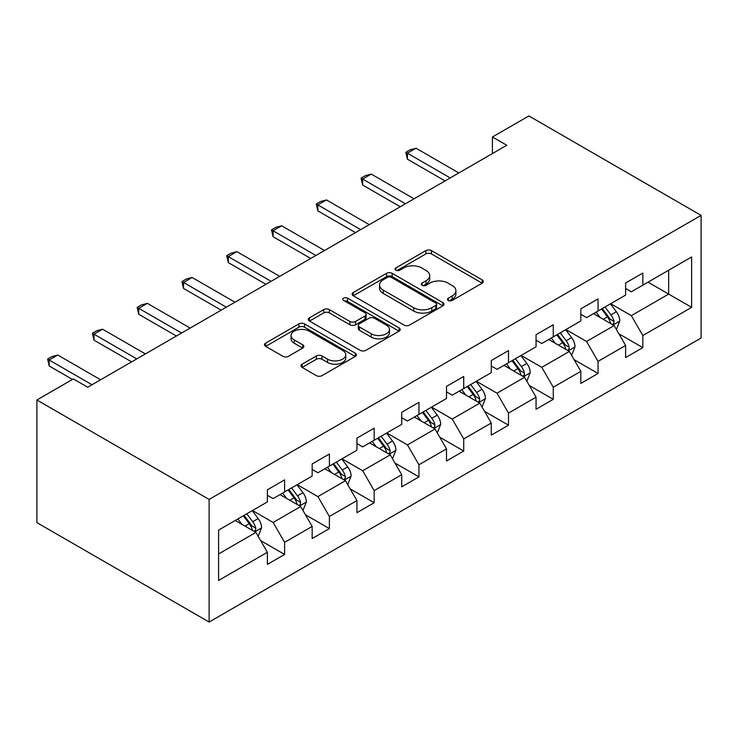<?xml version="1.0" encoding="UTF-8"?>
<svg xmlns="http://www.w3.org/2000/svg" width="738" height="738" viewBox="0 0 738 738"><rect width="100%" height="100%" fill="white"/><g stroke="black" fill="none" stroke-linecap="round" stroke-linejoin="round"><path stroke-width="1.11" d="M448.298 300.44A2.786 1.614 0 0 0 452.246 300.44L482.182 283.161A3.985 2.297 0 0 0 483.353 281.529A3.985 2.297 0 0 0 482.182 279.905L431.472 250.625A3.985 2.297 0 0 0 425.835 250.625L395.9 267.903A2.786 1.614 0 0 0 395.079 269.047A2.786 1.614 0 0 0 395.9 270.182A2.786 1.614 0 0 0 399.839 270.182L403.714 267.949A12.749 7.362 0 0 1 421.749 267.949L425.974 270.385A12.749 7.362 0 0 1 429.71 275.597A12.749 7.362 0 0 1 425.974 280.8L422.099 283.032A2.786 1.614 0 0 0 421.287 284.176A2.786 1.614 0 0 0 422.099 285.311A2.786 1.614 0 0 0 426.047 285.311L429.922 283.078A12.749 7.362 0 0 1 447.948 283.078L452.173 285.514A12.749 7.362 0 0 1 455.909 290.717A12.749 7.362 0 0 1 452.173 295.929L448.298 298.161A2.786 1.614 0 0 0 447.486 299.305A2.786 1.614 0 0 0 448.298 300.44L448.298 298.161M302.146 364.166A3.985 2.297 0 0 0 300.984 365.79A3.985 2.297 0 0 0 302.146 367.413L316.371 375.633A3.985 2.297 0 0 0 322.008 375.633L355.255 356.436A3.985 2.297 0 0 0 356.426 354.812A3.985 2.297 0 0 0 355.255 353.179L304.545 323.908A3.985 2.297 0 0 0 298.908 323.908L265.662 343.096A3.985 2.297 0 0 0 264.49 344.729A3.985 2.297 0 0 0 265.662 346.353L282.848 356.279A3.985 2.297 0 0 0 288.484 356.279L302.709 348.059A3.985 2.297 0 0 0 303.881 346.436A3.985 2.297 0 0 0 302.709 344.803L294.185 339.886A10.655 6.153 0 0 1 291.067 335.532A10.655 6.153 0 0 1 297.645 329.849A10.655 6.153 0 0 1 309.259 331.187L342.644 350.458A10.655 6.153 0 0 1 345.771 354.812A10.655 6.153 0 0 1 339.194 360.495A10.655 6.153 0 0 1 327.571 359.157L322.008 355.947A3.985 2.297 0 0 0 316.371 355.947L302.146 364.166L302.146 367.413M701.1 215.376L528.878 115.949L492.421 136.991L506.775 145.275L87.702 387.229L73.357 378.945L36.9 399.987L209.122 499.423L701.1 215.376L701.1 338.013L209.122 622.051L209.122 499.423M404 325.043A3.985 2.297 0 0 0 409.636 325.043L442.883 305.846A3.985 2.297 0 0 0 444.045 304.222A3.985 2.297 0 0 0 442.883 302.598L392.164 273.318A3.985 2.297 0 0 0 386.527 273.318L353.281 292.506A3.985 2.297 0 0 0 352.118 294.139A3.985 2.297 0 0 0 353.281 295.763L404 325.043M344.683 301.039A2.786 1.614 0 0 1 347.506 301.436L347.506 298.124L399.064 327.893A3.985 2.297 0 0 1 400.236 329.517A3.985 2.297 0 0 1 399.064 331.141L365.817 350.338A3.985 2.297 0 0 1 360.19 350.338L309.471 321.058L309.471 317.801A3.985 2.297 0 0 0 308.309 319.434A3.985 2.297 0 0 0 309.471 321.058M309.471 317.801L323.705 309.591A3.985 2.297 0 0 1 329.332 309.591L349.904 321.464A3.985 2.297 0 0 0 355.541 321.464L364.978 316.012A3.985 2.297 0 0 0 366.14 314.388A3.985 2.297 0 0 0 364.978 312.764L343.567 300.403A2.786 1.614 0 0 1 342.746 299.259A2.786 1.614 0 0 1 344.471 297.774A2.786 1.614 0 0 1 347.506 298.124M260.643 540.603L284.61 554.441L284.61 542.338L312.165 526.434L312.165 538.528L329.388 528.583L329.388 516.489L356.943 500.576L356.943 512.679L374.166 502.735L374.166 490.641L401.721 474.728L401.721 486.831L418.944 476.886L418.944 464.783L446.499 448.879L446.499 460.973L463.722 451.029L463.722 438.935L491.277 423.022L491.277 435.125L508.5 425.18L508.5 413.077L536.056 397.173L536.056 409.267L553.279 399.323L553.279 387.229L580.834 371.325L580.834 383.419L598.057 373.474L598.057 361.38L625.612 345.467L625.612 357.57L642.835 347.626L642.835 335.522L691.626 307.349L691.626 256.972L668.665 270.228L668.665 294.093L691.626 307.349M284.61 554.441L267.387 564.385L267.387 552.282L218.596 580.455L218.596 530.078L267.387 501.905L267.387 489.811L284.61 479.866L284.61 491.96L312.165 476.056L312.165 463.953L329.388 454.018L329.388 466.112L356.943 450.198L356.943 438.104L374.166 428.16L374.166 440.263L401.721 424.35L401.721 412.256L418.944 402.311L418.944 414.405L446.499 398.502L446.499 386.398L463.722 376.454L463.722 388.557L491.277 372.644L491.277 360.55L508.5 350.605L508.5 362.699L536.056 346.795L536.056 334.692L553.279 324.757L553.279 336.851L580.834 320.938L580.834 308.844L598.057 298.899L598.057 311.002L625.612 295.089L625.612 282.995L642.835 273.051L642.835 285.145L691.626 256.972M280.016 494.617L300.689 506.545L273.134 522.458L252.461 510.521M267.387 495.281L273.134 498.593L284.61 491.96M273.134 522.458L284.61 542.338M300.689 506.545L312.165 526.434M324.794 468.759L345.467 480.696L317.912 496.6L297.239 484.672M312.165 469.423L317.912 472.735L329.388 466.112M317.912 496.6L329.388 516.489M345.467 480.696L356.943 500.576M369.572 442.911L390.245 454.839L362.681 470.752L342.017 458.824M356.943 443.575L362.681 446.887L374.166 440.263M362.681 470.752L374.166 490.641M390.245 454.839L401.721 474.728M414.35 417.062L435.014 428.99L407.459 444.903L386.795 432.966M401.721 417.717L407.459 421.038L418.944 414.405M407.459 444.903L418.944 464.783M435.014 428.99L446.499 448.879M459.128 391.205L479.792 403.142L452.237 419.046L431.573 407.118M446.499 391.869L452.237 395.181L463.722 388.557M452.237 419.046L463.722 438.935M479.792 403.142L491.277 423.022M503.906 365.356L524.57 377.284L497.015 393.197L476.351 381.26M491.277 366.02L497.015 369.332L508.5 362.699M497.015 393.197L508.5 413.077M524.57 377.284L536.056 397.173M548.685 339.498L569.349 351.436L541.793 367.339L521.129 355.412M536.056 340.163L541.793 343.484L553.279 336.851M541.793 367.339L553.279 387.229M569.349 351.436L580.834 371.325M593.463 313.65L614.127 325.578L586.572 341.491L565.908 329.563M580.834 314.314L586.572 317.626L598.057 311.002M586.572 341.491L598.057 361.38M614.127 325.578L625.612 345.467M648.001 282.165L668.665 294.093L631.35 315.643L610.686 303.705M625.612 288.457L631.35 291.778L642.835 285.145M631.35 315.643L642.835 335.522M36.9 399.987L36.9 522.624L209.122 622.051M492.421 136.991L492.421 153.569M218.596 553.943L255.911 532.402L235.237 520.465M255.911 532.402L267.387 552.282M618.868 333.788L642.835 347.626M574.09 359.637L598.057 373.474M529.312 385.485L553.279 399.323M484.534 411.343L508.5 425.18M439.756 437.191L463.722 451.029M394.978 463.049L418.944 476.886M350.199 488.897L374.166 502.735M305.421 514.746L329.388 528.583M449.414 300.836L452.173 299.241A12.749 7.362 0 0 0 455.909 294.038L455.909 290.717M429.71 275.597L429.71 278.909A12.749 7.362 0 0 1 425.974 284.112L423.215 285.707M482.126 283.189L431.472 253.937A3.985 2.297 0 0 0 425.835 253.937L397.016 270.578M442.828 305.883L392.164 276.63A3.985 2.297 0 0 0 386.527 276.63L353.336 295.79M435.835 305.357A2.786 1.614 0 0 0 436.656 304.222A2.786 1.614 0 0 0 435.835 303.087L391.315 277.387A2.786 1.614 0 0 0 387.376 277.387L383.29 279.739A12.749 7.362 0 0 0 379.553 284.942A12.749 7.362 0 0 0 383.29 290.154L413.723 307.718A12.749 7.362 0 0 0 431.748 307.718L435.835 305.357L435.835 308.678A2.786 1.614 0 0 0 436.656 307.534L436.656 304.222M379.553 284.942L379.553 288.263A12.749 7.362 0 0 0 383.29 293.466L383.29 290.154M435.835 308.678L431.748 311.03A12.749 7.362 0 0 1 413.723 311.03L383.29 293.466M309.526 321.085L323.705 312.903L323.705 309.591M366.14 314.388L366.14 317.7A3.985 2.297 0 0 1 364.978 319.333L355.541 324.775A3.985 2.297 0 0 1 349.904 324.775L329.332 312.903A3.985 2.297 0 0 0 323.705 312.903M347.506 301.436L399.018 331.178M371.242 333.788A10.655 6.153 0 0 0 382.865 335.117A10.655 6.153 0 0 0 389.443 329.434A10.655 6.153 0 0 0 386.315 325.08L374.553 318.29A3.985 2.297 0 0 0 368.917 318.29L359.48 323.742A3.985 2.297 0 0 0 358.317 325.366A3.985 2.297 0 0 0 359.48 326.999L371.242 333.788L371.242 337.1A10.655 6.153 0 0 0 382.865 338.438A10.655 6.153 0 0 0 389.443 332.746L389.443 329.434M358.317 325.366L358.317 328.687A3.985 2.297 0 0 0 359.48 330.31L359.48 326.999M371.242 337.1L359.48 330.31M345.771 354.812L345.771 358.124A10.655 6.153 0 0 1 339.194 363.806A10.655 6.153 0 0 1 327.571 362.478L322.008 359.268A3.985 2.297 0 0 0 316.371 359.268L302.202 367.45M291.067 335.532L291.067 338.853A10.655 6.153 0 0 0 294.185 343.198L294.185 339.886M302.654 348.087L294.185 343.198M355.199 356.463L304.545 327.22A3.985 2.297 0 0 0 298.908 327.22L265.717 346.38M616.396 329.508L619.809 320.91A10.756 6.208 -120 0 0 616.378 311.75L610.455 303.844M600.123 317.497L596.101 312.128M612.466 324.619L613.767 323.244L614.007 321.371A10.756 6.208 -120 0 0 610.926 314.895L605.003 306.99M602.3 308.549L608.878 317.322A5.48 3.164 60 0 1 609.874 318.982L614.007 321.371M601.553 308.973L607.475 316.888A10.756 6.208 60 0 1 610.557 323.355M450.226 177.923L407.404 153.2L407.404 159.168L405.826 152.286L410.134 149.805L416.02 148.227L458.842 172.95M445.06 180.911L407.404 159.168M416.02 148.227L407.404 153.2L405.826 152.286M571.618 355.365L575.031 346.759A10.756 6.208 -120 0 0 571.599 337.598L565.677 329.692M555.345 343.345L551.323 337.976M567.688 350.476L568.989 349.092L569.229 347.22A10.756 6.208 -120 0 0 566.147 340.753L560.225 332.838M557.531 334.397L564.1 343.17A5.48 3.164 60 0 1 565.096 344.831L569.229 347.22M556.775 334.831L562.707 342.736A10.756 6.208 60 0 1 565.778 349.203M526.84 381.214L530.253 372.616A10.756 6.208 -120 0 0 526.821 363.456L520.899 355.541M510.567 369.203L506.545 363.834M522.91 376.325L524.211 374.95L524.45 373.068A10.756 6.208 -120 0 0 521.369 366.601L515.447 358.696M512.753 360.245L519.321 369.018A5.48 3.164 60 0 1 520.318 370.688L524.45 373.068M511.997 360.679L517.928 368.594A10.756 6.208 60 0 1 521 375.061M405.457 203.78L362.626 179.057L362.626 185.017L361.048 178.144L365.356 175.653L371.242 174.085L414.064 198.808M400.282 206.76L362.626 185.017M371.242 174.085L362.626 179.057L361.048 178.144M360.679 229.629L317.847 204.906L317.847 210.874L316.27 203.992L320.578 201.511L326.464 199.933L369.286 224.656M355.513 232.618L317.847 210.874M326.464 199.933L317.847 204.906L316.27 203.992M482.062 407.062L485.475 398.465A10.756 6.208 -120 0 0 482.043 389.304L476.121 381.398M465.789 395.051L461.767 389.682M478.132 402.173L479.432 400.799L479.672 398.926A10.756 6.208 -120 0 0 476.591 392.45L470.669 384.544M467.975 386.103L474.543 394.876A5.48 3.164 60 0 1 475.54 396.537L479.672 398.926M467.219 386.537L473.15 394.443A10.756 6.208 60 0 1 476.222 400.909M437.283 432.92L440.697 424.313A10.756 6.208 -120 0 0 437.265 415.153L431.343 407.247M421.02 420.909L416.988 415.531M433.354 428.031L434.654 426.656L434.894 424.774A10.756 6.208 -120 0 0 431.813 418.308L425.891 410.393M423.197 411.952L429.765 420.725A5.48 3.164 60 0 1 430.761 422.394L434.894 424.774M422.44 412.385L428.372 420.291A10.756 6.208 60 0 1 431.444 426.767M392.505 458.768L395.919 450.171A10.756 6.208 -120 0 0 392.487 441.01L386.564 433.105M376.242 446.758L372.21 441.389M388.575 453.879L389.876 452.505L390.116 450.623A10.756 6.208 -120 0 0 387.035 444.156L381.112 436.25M378.419 437.8L384.987 446.582A5.48 3.164 60 0 1 385.983 448.243L390.116 450.623M377.671 438.234L383.594 446.149A10.756 6.208 60 0 1 386.675 452.615M315.901 255.486L273.069 230.754L273.069 236.723L271.492 229.85L275.8 227.359L281.685 225.782L324.508 250.514M310.735 258.466L273.069 236.723M281.685 225.782L273.069 230.754L271.492 229.85M271.123 281.335L228.291 256.612L228.291 262.571L226.714 255.699L231.022 253.208L236.907 251.64L279.73 276.363M265.957 284.315L228.291 262.571M236.907 251.64L228.291 256.612L226.714 255.699M226.345 307.183L183.522 282.46L183.522 288.429L181.935 281.547L186.244 279.065L192.129 277.488L234.952 302.211M221.179 310.172L183.522 288.429M192.129 277.488L183.522 282.46L181.935 281.547M181.566 333.041L138.744 308.318L138.744 314.277L137.157 307.405L141.465 304.914L147.351 303.346L190.173 328.069M176.4 336.021L138.744 314.277M147.351 303.346L138.744 308.318L137.157 307.405M136.788 358.889L93.966 334.166L93.966 340.135L92.388 333.253L96.687 330.772L102.573 329.194L145.395 353.917M131.622 361.869L93.966 340.135M102.573 329.194L93.966 334.166L92.388 333.253M347.727 484.626L351.15 476.019A10.756 6.208 -120 0 0 347.709 466.859L341.786 458.953M331.463 472.606L327.432 467.237M343.797 479.737L345.098 478.353L345.338 476.48A10.756 6.208 -120 0 0 342.257 470.014L336.334 462.099M333.641 463.658L340.209 472.431A5.48 3.164 60 0 1 341.205 474.091L345.338 476.48M332.893 464.091L338.816 471.997A10.756 6.208 60 0 1 341.897 478.464M302.949 510.475L306.371 501.877A10.756 6.208 -120 0 0 302.931 492.716L297.008 484.801M286.685 498.464L282.663 493.095M299.019 505.585L300.329 504.211L300.56 502.329A10.756 6.208 -120 0 0 297.479 495.862L291.556 487.956M288.862 489.506L295.431 498.279A5.48 3.164 60 0 1 296.427 499.949L300.56 502.329M288.115 489.94L294.038 497.846A10.756 6.208 60 0 1 297.119 504.322M258.18 536.323L261.593 527.725A10.756 6.208 -120 0 0 258.162 518.565L252.23 510.659M241.907 524.312L237.885 518.943M254.241 531.434L255.551 530.059L255.782 528.187A10.756 6.208 -120 0 0 252.7 521.711L246.778 513.805M244.084 515.364L250.652 524.137A5.48 3.164 60 0 1 251.649 525.797L255.782 528.187M243.337 515.797L249.259 523.703A10.756 6.208 60 0 1 252.341 530.17M92.01 384.747L49.188 360.015L49.188 365.983L47.61 359.102L51.909 356.62L57.795 355.043L100.617 379.775M72.49 379.443L49.188 365.983M57.795 355.043L49.188 360.015L47.61 359.102M452.173 299.241L452.173 295.929M422.099 285.311L422.099 283.032M425.974 284.112L425.974 280.8M395.9 270.182L395.9 267.903M425.835 253.937L425.835 250.625M431.472 253.937L431.472 250.625M482.182 283.161L482.182 279.905M353.281 295.763L353.281 292.506M386.527 276.63L386.527 273.318M392.164 276.63L392.164 273.318M442.883 305.846L442.883 302.598M413.723 311.03L413.723 307.718M431.748 311.03L431.748 307.718M329.332 312.903L329.332 309.591M349.904 324.775L349.904 321.464M355.541 324.775L355.541 321.464M364.978 319.333L364.978 316.012M399.064 331.141L399.064 327.893M316.371 359.268L316.371 355.947M322.008 359.268L322.008 355.947M327.571 362.478L327.571 359.157M302.709 348.059L302.709 344.803M265.662 346.353L265.662 343.096M298.908 327.22L298.908 323.908M304.545 327.22L304.545 323.908M355.255 356.436L355.255 353.179M613.066 324.969L619.736 321.113M610.926 314.895L616.378 311.75M603.269 319.314L607.475 316.888M568.288 350.818L574.967 346.971M566.147 340.753L571.599 337.598M558.491 345.163L562.707 342.736M523.51 376.675L530.188 372.819M521.369 366.601L526.821 363.456M513.722 371.02L517.928 368.594M478.731 402.524L485.41 398.668M476.591 392.45L482.043 389.304M468.944 396.869L473.15 394.443M433.953 428.381L440.632 424.525M431.813 418.308L437.265 415.153M424.166 422.726L428.372 420.291M389.175 454.23L395.854 450.374M387.035 444.156L392.487 441.01M379.387 448.575L383.594 446.149M344.397 480.078L351.076 476.231M342.257 470.014L347.709 466.859M334.609 474.423L338.816 471.997M299.628 505.936L306.298 502.08M297.479 495.862L302.931 492.716M289.831 500.281L294.038 497.846M254.85 531.784L261.52 527.928M252.7 521.711L258.162 518.565M245.053 526.129L249.259 523.703"/></g></svg>
